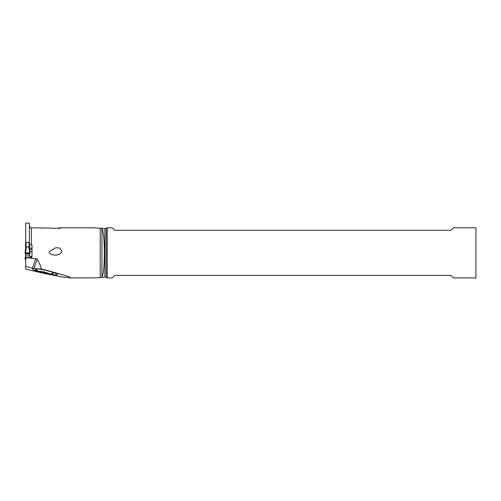 <?xml version="1.0" encoding="UTF-8"?>
<svg xmlns="http://www.w3.org/2000/svg" width="501" height="501" viewBox="0 0 501 501"><rect width="100%" height="100%" fill="white"/><g stroke="black" fill="none" stroke-linecap="round" stroke-linejoin="round"><path stroke-width="0.75" d="M29.559 248.59L29.559 242.49L29.058 242.428L25.551 242.49L25.551 248.59M26.265 246.905L25.589 248.79L26.334 246.868L25.551 252.855L30.06 252.917L29.866 253.462L28.776 246.868L26.334 246.868M25.582 248.847L25.05 252.911L25.551 252.855L25.05 252.917L25.595 248.746M28.776 246.868L29.528 248.847L30.06 252.899L29.528 248.847M29.565 254.088L29.622 253.7A20.791 2.536 0 0 1 29.866 253.462A20.791 2.536 180 0 0 29.622 253.7L29.559 255.879L25.551 255.879L25.488 253.7A20.791 2.536 180 0 0 25.244 253.462A20.791 2.536 0 0 1 25.488 253.7L25.545 254.088L29.565 254.088L29.559 255.879M29.515 248.772L28.845 246.905M25.551 255.266L25.05 259.199L25.551 259.261L25.05 259.199L25.589 254.978M25.551 257.013L25.244 258.654A20.791 2.536 180 0 0 25.488 258.41A20.791 2.536 0 0 1 25.244 258.654M25.739 259.718L25.551 255.879L25.551 259.718M92.785 227.805L101.947 228.462C103.475 231.374 104.277 239.503 104.352 252.855C104.277 266.2 103.475 274.329 101.947 277.241L101.947 228.462M38.859 271.736A12.356 1.465 13.1 0 1 35.515 270.621L35.045 270.44A12.356 1.465 13.1 0 1 32.408 268.693A12.356 1.465 13.1 0 1 33.291 268.492L41.376 268.999C40.756 266.112 39.354 262.85 37.168 259.211L35.834 258.41L31.375 258.41L29.866 257.927L32.001 256.788L32.001 244.939L31.375 244.939L31.375 227.805C30.417 227.911 29.753 227.247 29.371 225.801M41.376 268.999C60.283 273.922 69.94 276.828 70.34 277.717L61.936 276.965L48.008 274.141M100.213 228.099L100.213 277.604L92.785 277.905M31.375 227.805L50.388 228.036C56.306 228.894 65.525 226.821 58.692 228.594M49.392 252.855L51.459 254.665L56.187 255.222L59.688 254.076L61.153 252.855L61.899 251.508L60.026 248.127L55.836 247.694L49.342 251.508L49.392 252.855M29.866 257.927L25.739 257.927L25.739 268.035M35.834 258.41L32.446 268.298L25.739 266.338L25.739 269.181L41.978 272.888M37.055 268.749L37.274 268.774A12.356 1.465 13.1 0 1 54.214 272.863L54.678 273.045A12.356 1.465 13.1 0 1 57.383 274.51A12.356 1.465 13.1 0 1 53.018 274.78L52.455 274.711A12.356 1.465 13.1 0 1 49.273 274.216M32.446 268.298L33.291 268.492M44.207 273.452A5.761 0.683 -166.9 0 0 49.58 274.185A5.761 0.683 -166.9 0 0 44.207 272.049A5.761 0.683 -166.9 0 0 38.752 271.667A5.761 0.683 -166.9 0 0 44.207 273.452M46.192 273.74L39.435 271.655L46.192 272.676L48.979 273.847L46.192 273.74M25.739 243.091L25.739 223.095L29.371 223.095L29.371 243.091M29.371 244.688L31.375 244.939M32.001 248.158L29.559 248.158M29.597 249.385L32.001 249.385M32.001 251.627L29.891 251.627M29.96 257.608L25.739 257.608L25.739 257.927M100.213 277.604L101.947 277.241M104.884 277.047L107.214 277.905L107.214 227.805L104.884 228.656L104.884 277.047L101.334 277.541M107.214 227.805L112.149 227.805L114.654 230.31L450.9 230.31L453.405 227.805L475.95 227.805L475.95 277.905L453.405 277.905L450.9 275.4L114.654 275.4L112.149 277.905L107.214 277.905M25.551 255.879L25.545 254.088M25.551 252.855L29.559 252.855M26.052 247.287L26.052 242.428M29.622 253.7L25.488 253.7M29.058 242.428L29.058 247.287M29.716 256.506L29.559 255.266L29.716 256.506M31.375 258.41L31.375 256.788M34.049 268.317L37.168 259.211M36.122 269.313L35.045 270.44M36.448 269.651L35.515 270.621M52.661 273.352L53.018 274.78M52.455 274.711L52.154 273.527M45.841 272.607L45.616 273.577M43.011 271.999L42.798 272.932M32.001 256.518L29.559 256.518L32.001 256.506M106.162 277.291L106.162 228.412M104.884 228.656L101.334 228.168M93.725 227.805L60.871 227.805M93.725 277.905L69.533 277.905M49.58 274.185L54.033 272.795M38.752 271.667L35.277 268.348M41.702 271.674L41.514 272.481M47.025 273.151L46.9 273.696"/></g></svg>
